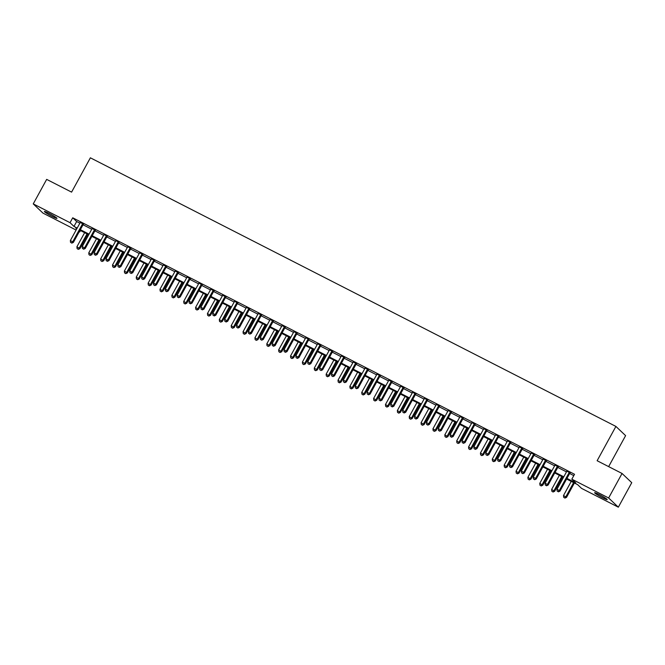 <?xml version="1.0" encoding="UTF-8"?>
<svg xmlns="http://www.w3.org/2000/svg" width="665" height="665" viewBox="0 0 665 665"><rect width="100%" height="100%" fill="white"/><g stroke="black" fill="none" stroke-linecap="round" stroke-linejoin="round"><path stroke-width="1" d="M49.002 213.332A7.182 0.623 28.7 0 1 56.982 218.369A7.182 0.623 28.7 0 1 52.36 216.516A7.182 0.623 28.7 0 1 44.38 211.478A7.182 0.623 28.7 0 1 49.002 213.332M599.223 494.561A7.182 0.623 28.7 0 1 607.203 499.598A7.182 0.623 28.7 0 1 602.581 497.744A7.182 0.623 28.7 0 1 594.61 492.707A7.182 0.623 28.7 0 1 599.223 494.561M608.641 466.622L625.607 435.633L615.906 426.423L90.374 157.813L71.587 192.127L46.666 179.384L33.25 203.889L70.041 222.692L73.973 226.424L77.19 228.07M615.906 426.423L597.128 460.729L622.049 473.472L631.75 482.682L618.334 507.187L581.543 488.376L577.611 484.644L566.605 479.024M80.482 230.556L79.742 231.902L79.268 231.653M76.109 230.048L42.951 213.099L33.25 203.889M566.954 478.393L575.774 482.906L571.842 479.174L574.527 474.27L72.726 217.796L76.658 221.528L79.875 223.174M83.025 224.778L91.745 229.234M94.895 230.846L103.615 235.302M106.766 236.915L115.486 241.37M118.636 242.983L127.347 247.438M130.498 249.043L139.218 253.498M142.368 255.111L151.088 259.566M154.238 261.179L162.958 265.634M166.109 267.247L174.82 271.702M177.979 273.315L186.69 277.762M189.841 279.375L198.561 283.83M201.711 285.443L210.431 289.898M213.581 291.511L222.301 295.967M225.452 297.579L234.163 302.035M237.322 303.639L246.033 308.094M249.184 309.707L257.904 314.163M261.054 315.775L269.774 320.231M272.924 321.843L281.644 326.299M284.795 327.903L293.506 332.359M296.656 333.971L305.376 338.427M308.527 340.039L317.247 344.495M320.397 346.108L329.117 350.563M332.267 352.167L340.979 356.623M344.138 358.236L352.849 362.691M355.999 364.304L364.719 368.759M367.87 370.372L376.59 374.827M379.74 376.44L388.46 380.887M391.61 382.5L400.322 386.955M403.48 388.568L412.192 393.023M415.342 394.636L424.062 399.091M427.213 400.704L435.932 405.16M439.083 406.764L447.794 411.219M450.953 412.832L459.665 417.288M462.815 418.9L471.535 423.356M474.685 424.968L483.405 429.424M486.556 431.028L495.275 435.484M498.426 437.096L507.137 441.552M510.296 443.164L519.008 447.62M522.158 449.232L530.878 453.688M534.028 455.292L542.748 459.748M545.899 461.36L554.618 465.816M557.769 467.429L566.48 471.884M569.639 473.497L573.787 475.616M570.129 472.857L566.829 471.169M558.268 466.797L554.959 465.101M546.397 460.729L543.089 459.041M534.527 454.661L531.219 452.973M522.657 448.592L519.357 446.905M510.787 442.524L507.486 440.837M498.925 436.464L495.616 434.769M487.054 430.396L483.746 428.709M475.184 424.328L471.884 422.641M463.314 418.26L460.014 416.573M451.452 412.2L448.144 410.505M439.582 406.132L436.273 404.445M427.711 400.064L424.403 398.377M415.841 393.996L412.541 392.308M403.971 387.936L400.671 386.24M392.109 381.868L388.801 380.181M380.239 375.8L376.93 374.112M368.368 369.732L365.068 368.044M356.498 363.672L353.198 361.976M344.628 357.604L341.328 355.916M332.766 351.536L329.458 349.848M320.896 345.468L317.587 343.78M309.026 339.399L305.725 337.712M297.155 333.34L293.855 331.652M285.293 327.271L281.985 325.584M273.423 321.203L270.115 319.516M261.553 315.135L258.244 313.448M249.683 309.075L246.382 307.38M237.812 303.007L234.512 301.32M225.95 296.939L222.642 295.252M214.08 290.871L210.772 289.184M202.21 284.811L198.91 283.115M190.34 278.743L187.04 277.056M178.478 272.675L175.169 270.988M166.607 266.607L163.299 264.919M154.737 260.547L151.429 258.851M142.867 254.479L139.567 252.791M130.997 248.411L127.697 246.723M119.135 242.343L115.826 240.655M107.264 236.275L103.956 234.587M95.394 230.215L92.086 228.527M83.524 224.147L80.224 222.459M622.049 473.472L608.633 497.977L618.334 507.187M72.726 217.796L70.041 222.692M571.842 479.174L608.633 497.977M80.349 229.683L89.06 234.138M92.211 235.751L100.93 240.206M104.081 241.819L112.801 246.266M115.951 247.879L124.671 252.334M127.821 253.947L136.533 258.402M139.683 260.015L148.403 264.471M151.554 266.083L160.273 270.539M163.424 272.143L172.144 276.598M175.294 278.211L184.006 282.667M187.164 284.279L195.876 288.735M199.026 290.347L207.746 294.803M210.896 296.407L219.616 300.863M222.767 302.475L231.487 306.931M234.637 308.543L243.348 312.999M246.507 314.612L255.219 319.067M258.369 320.671L267.089 325.127M270.239 326.739L278.959 331.195M282.11 332.808L290.821 337.263M293.98 338.876L302.691 343.331M305.842 344.944L314.562 349.391M317.712 351.004L326.432 355.459M329.582 357.072L338.302 361.527M341.453 363.14L350.164 367.595M353.323 369.208L362.034 373.663M365.185 375.268L373.905 379.723M377.055 381.336L385.775 385.791M388.925 387.404L397.645 391.86M400.796 393.472L409.507 397.928M412.666 399.532L421.377 403.988M424.528 405.6L433.248 410.056M436.398 411.668L445.118 416.124M448.268 417.736L456.98 422.192M460.138 423.796L468.85 428.252M472 429.864L480.72 434.32M483.871 435.932L492.59 440.388M495.741 442.001L504.461 446.456M507.611 448.069L516.323 452.516M519.481 454.129L528.193 458.584M531.343 460.197L540.063 464.652M543.214 466.265L551.933 470.72M555.084 472.333L563.804 476.788M76.849 228.702L75.81 228.17L76.683 229.001M563.455 477.412L554.743 472.956M551.584 471.344L542.873 466.888M539.722 465.284L531.002 460.828M527.852 459.216L519.132 454.76M515.982 453.148L507.262 448.692M504.112 447.08L495.4 442.624M492.241 441.02L483.53 436.564M480.379 434.952L471.66 430.496M468.509 428.883L459.789 424.428M456.639 422.815L447.927 418.36M444.769 416.747L436.057 412.292M432.907 410.687L424.187 406.232M421.036 404.619L412.317 400.164M409.166 398.551L400.446 394.096M397.296 392.483L388.584 388.028M385.426 386.423L376.714 381.968M373.564 380.355L364.844 375.9M361.694 374.287L352.974 369.831M349.823 368.219L341.103 363.763M337.953 362.159L329.242 357.704M326.083 356.091L317.371 351.635M314.221 350.023L305.501 345.567M302.351 343.955L293.631 339.499M290.48 337.895L281.769 333.439M278.61 331.827L269.899 327.371M266.748 325.759L258.028 321.303M254.878 319.69L246.158 315.235M243.008 313.622L234.288 309.175M231.137 307.562L222.426 303.107M219.267 301.494L210.556 297.039M207.405 295.426L198.685 290.971M195.535 289.358L186.815 284.903M183.665 283.298L174.945 278.843M171.794 277.23L163.083 272.775M159.924 271.162L151.213 266.707M148.062 265.094L139.342 260.638M136.192 259.034L127.472 254.579M124.322 252.966L115.61 248.511M112.452 246.898L103.74 242.442M100.59 240.83L91.87 236.374M88.719 234.77L79.999 230.314M76.658 221.528L73.973 226.424M569.481 472.233L569.365 472.333A1.122 1.064 -46.5 0 0 569.09 472.665L559.323 490.504L556.954 489.29L566.721 471.452A1.122 1.064 -46.5 0 0 566.846 471.053L566.871 470.903M570.346 472.682L570.013 472.956A1.122 1.064 -46.5 0 0 569.747 473.289L559.98 491.127L559.323 490.504L558.11 491.601L557.162 491.119L558.11 491.601M558.376 491.851L559.98 491.127M556.954 489.29L557.162 491.119M571.235 481.394L563.504 495.516L566.538 497.354L574.394 482.998M564.668 497.827L563.721 497.337L564.926 498.077L565.882 496.73L573.612 482.607M563.721 497.337L563.504 495.516M566.538 497.354L564.926 498.077M557.611 466.173L557.494 466.273A1.122 1.064 -46.5 0 0 557.22 466.597L547.453 484.444L545.084 483.231L554.851 465.384A1.122 1.064 -46.5 0 0 554.984 464.985L555.001 464.835M558.475 466.614L558.151 466.888A1.122 1.064 -46.5 0 0 557.877 467.221L548.11 485.059L547.453 484.444L546.239 485.541L545.292 485.051L546.239 485.541M546.505 485.783L548.11 485.059M545.084 483.231L545.292 485.051M545.741 460.105L545.624 460.205A1.122 1.064 -46.5 0 0 545.358 460.537L535.591 478.376L533.214 477.162L542.981 459.324A1.122 1.064 -46.5 0 0 543.114 458.917L543.13 458.775M546.605 460.546L546.281 460.828A1.122 1.064 -46.5 0 0 546.007 461.161L536.239 479L535.591 478.376L534.377 479.473L533.421 478.983L534.377 479.473M534.635 479.723L536.239 479M533.214 477.162L533.421 478.983M533.87 454.037L533.754 454.137A1.122 1.064 -46.5 0 0 533.488 454.469L523.721 472.308L521.343 471.094L531.111 453.256A1.122 1.064 -46.5 0 0 531.244 452.857L531.26 452.707M534.735 454.478L534.411 454.76A1.122 1.064 -46.5 0 0 534.145 455.093L524.377 472.931L523.721 472.308L522.507 473.405L521.56 472.923L522.507 473.405M522.765 473.655L524.377 472.931M521.343 471.094L521.56 472.923M559.373 475.325L551.634 489.448L554.668 491.285L562.524 476.938M552.798 491.759L551.85 491.277L553.064 492.009L554.012 490.662L561.742 476.539M551.85 491.277L551.634 489.448M554.668 491.285L553.064 492.009M547.503 469.257L539.772 483.38L542.798 485.217L550.653 470.87M540.928 485.691L539.98 485.209L541.194 485.94L542.141 484.594L549.872 470.471M539.98 485.209L539.772 483.38M542.798 485.217L541.194 485.94M535.633 463.189L527.902 477.32L530.928 479.149L538.783 464.802M529.057 479.623L528.11 479.141L529.323 479.872L530.271 478.526L538.01 464.403M528.11 479.141L527.902 477.32M530.928 479.149L529.323 479.872M522 447.969L521.884 448.069A1.122 1.064 -46.5 0 0 521.618 448.401L511.851 466.24L509.481 465.026L519.24 447.188A1.122 1.064 -46.5 0 0 519.373 446.789L519.398 446.639M522.873 448.418L522.54 448.692A1.122 1.064 -46.5 0 0 522.274 449.025L512.507 466.863L511.851 466.24L510.637 467.337L509.689 466.855L510.637 467.337M510.903 467.586L512.507 466.863M509.481 465.026L509.689 466.855M523.762 457.129L516.032 471.252L519.057 473.089L526.921 458.734M517.195 473.563L516.24 473.073L517.453 473.812L518.409 472.466L526.14 458.343M516.24 473.073L516.032 471.252M519.057 473.089L517.453 473.812M510.138 441.909L510.022 442.009A1.122 1.064 -46.5 0 0 509.747 442.333L499.98 460.172L497.611 458.966L507.378 441.119A1.122 1.064 -46.5 0 0 507.511 440.72L507.528 440.571M511.003 442.35L510.67 442.624A1.122 1.064 -46.5 0 0 510.404 442.957L500.637 460.795L499.98 460.172L498.767 461.269L497.819 460.787L498.767 461.269M499.033 461.518L500.637 460.795M497.611 458.966L497.819 460.787M498.268 435.841L498.151 435.941A1.122 1.064 -46.5 0 0 497.877 436.273L488.118 454.112L485.741 452.898L495.508 435.06A1.122 1.064 -46.5 0 0 495.641 434.652L495.658 434.503M499.132 436.282L498.808 436.564A1.122 1.064 -46.5 0 0 498.534 436.888L488.767 454.735L488.118 454.112L486.905 455.209L485.949 454.719L486.905 455.209M487.162 455.459L488.767 454.735M485.741 452.898L485.949 454.719M486.398 429.773L486.281 429.873A1.122 1.064 -46.5 0 0 486.015 430.205L476.248 448.044L473.871 446.83L483.638 428.992A1.122 1.064 -46.5 0 0 483.771 428.593L483.788 428.443M487.262 430.213L486.938 430.496A1.122 1.064 -46.5 0 0 486.672 430.829L476.905 448.667L476.248 448.044L475.034 449.141L474.087 448.659L475.034 449.141M475.292 449.39L476.905 448.667M473.871 446.83L474.087 448.659M474.527 423.705L474.411 423.805A1.122 1.064 -46.5 0 0 474.145 424.137L464.378 441.976L462 440.762L471.768 422.923A1.122 1.064 -46.5 0 0 471.901 422.524L471.926 422.375M475.392 424.154L475.068 424.428A1.122 1.064 -46.5 0 0 474.802 424.76L465.035 442.599L464.378 441.976L463.164 443.073L462.217 442.591L463.164 443.073M463.43 443.322L465.035 442.599M462 440.762L462.217 442.591M462.657 417.645L462.541 417.745A1.122 1.064 -46.5 0 0 462.275 418.069L452.508 435.908L450.139 434.694L459.906 416.855A1.122 1.064 -46.5 0 0 460.03 416.456L460.055 416.307M463.53 418.086L463.197 418.36A1.122 1.064 -46.5 0 0 462.931 418.692L453.164 436.531L452.508 435.908L451.294 437.005L450.346 436.523L451.294 437.005M451.56 437.254L453.164 436.531M450.139 434.694L450.346 436.523M511.9 451.061L504.161 465.184L507.195 467.021L515.051 452.674M505.325 467.495L504.378 467.013L505.583 467.744L506.539 466.398L514.269 452.275M504.378 467.013L504.161 465.184M507.195 467.021L505.583 467.744M500.03 444.993L492.291 459.116L495.325 460.953L503.181 446.606M493.455 461.427L492.507 460.945L493.721 461.676L494.669 460.33L502.399 446.207M492.507 460.945L492.291 459.116M495.325 460.953L493.721 461.676M488.16 438.925L480.429 453.048L483.455 454.885L491.31 440.538M481.585 455.359L480.637 454.877L481.851 455.608L482.798 454.262L490.537 440.139M480.637 454.877L480.429 453.048M483.455 454.885L481.851 455.608M476.29 432.865L468.559 446.988L471.585 448.817L479.44 434.469M469.723 449.299L468.767 448.808L469.98 449.548L470.928 448.202L478.667 434.07M468.767 448.808L468.559 446.988M471.585 448.817L469.98 449.548M464.419 426.797L456.689 440.92L459.723 442.757L467.578 428.41M457.852 443.231L456.905 442.74L458.11 443.48L459.066 442.134L466.797 428.011M456.905 442.74L456.689 440.92M459.723 442.757L458.11 443.48M450.795 411.577L450.679 411.677A1.122 1.064 -46.5 0 0 450.405 412.009L440.637 429.848L438.268 428.634L448.035 410.795A1.122 1.064 -46.5 0 0 448.168 410.388L448.185 410.238M451.66 412.017L451.336 412.3A1.122 1.064 -46.5 0 0 451.061 412.624L441.294 430.471L440.637 429.848L439.424 430.945L438.476 430.455L439.424 430.945M439.69 431.194L441.294 430.471M438.268 428.634L438.476 430.455M452.557 420.729L444.819 434.852L447.853 436.689L455.708 422.341M445.982 437.163L445.035 436.681L446.248 437.412L447.196 436.065L454.926 421.943M445.035 436.681L444.819 434.852M447.853 436.689L446.248 437.412M438.925 405.509L438.809 405.608A1.122 1.064 -46.5 0 0 438.543 405.941L428.775 423.78L426.398 422.566L436.165 404.727A1.122 1.064 -46.5 0 0 436.298 404.328L436.315 404.179M439.789 405.949L439.465 406.232A1.122 1.064 -46.5 0 0 439.191 406.564L429.424 424.403L428.775 423.78L427.562 424.877L426.606 424.386L427.562 424.877M427.819 425.126L429.424 424.403M426.398 422.566L426.606 424.386M440.687 414.661L432.957 428.784L435.982 430.621L443.838 416.273M434.112 431.095L433.164 430.612L434.378 431.344L435.326 429.997L443.056 415.874M433.164 430.612L432.957 428.784M435.982 430.621L434.378 431.344M427.055 399.441L426.938 399.54A1.122 1.064 -46.5 0 0 426.672 399.873L416.905 417.711L414.528 416.498L424.295 398.659A1.122 1.064 -46.5 0 0 424.428 398.26L424.445 398.111M427.919 399.881L427.595 400.164A1.122 1.064 -46.5 0 0 427.329 400.496L417.562 418.335L416.905 417.711L415.692 418.809L414.744 418.327L415.692 418.809M415.949 419.058L417.562 418.335M414.528 416.498L414.744 418.327M428.817 408.593L421.086 422.724L424.112 424.553L431.967 410.205M422.242 425.035L421.294 424.544L422.508 425.276L423.455 423.938L431.194 409.806M421.294 424.544L421.086 422.724M424.112 424.553L422.508 425.276M415.184 393.372L415.068 393.472A1.122 1.064 -46.5 0 0 414.802 393.805L405.035 411.643L402.658 410.43L412.425 392.591A1.122 1.064 -46.5 0 0 412.558 392.192L412.583 392.042M416.049 393.821L415.725 394.096A1.122 1.064 -46.5 0 0 415.459 394.428L405.692 412.267L405.035 411.643L403.821 412.741L402.874 412.258L403.821 412.741M404.087 412.99L405.692 412.267M402.658 410.43L402.874 412.258M416.947 402.533L409.216 416.656L412.242 418.493L420.097 404.145M410.38 418.967L409.424 418.476L410.638 419.216L411.593 417.869L419.324 403.746M409.424 418.476L409.216 416.656M412.242 418.493L410.638 419.216M403.322 387.313L403.206 387.412A1.122 1.064 -46.5 0 0 402.932 387.737L393.165 405.584L390.796 404.37L400.563 386.531A1.122 1.064 -46.5 0 0 400.687 386.124L400.712 385.974M404.187 387.753L403.854 388.036A1.122 1.064 -46.5 0 0 403.589 388.36L393.821 406.199L393.165 405.584L391.951 406.681L391.003 406.19L391.951 406.681M392.217 406.93L393.821 406.199M390.796 404.37L391.003 406.19M405.076 396.465L397.346 410.588L400.38 412.425L408.235 398.077M398.51 412.899L397.562 412.416L398.767 413.148L399.723 411.801L407.454 397.678M397.562 412.416L397.346 410.588M400.38 412.425L398.767 413.148M391.452 381.245L391.336 381.344A1.122 1.064 -46.5 0 0 391.062 381.677L381.294 399.515L378.925 398.302L388.693 380.463A1.122 1.064 -46.5 0 0 388.826 380.064L388.842 379.915M392.317 381.685L391.993 381.968A1.122 1.064 -46.5 0 0 391.718 382.3L381.951 400.139L381.294 399.515L380.089 400.613L379.133 400.122L380.089 400.613M380.347 400.862L381.951 400.139M378.925 398.302L379.133 400.122M393.215 390.397L385.476 404.519L388.51 406.357L396.365 392.009M386.639 406.83L385.692 406.348L386.905 407.08L387.853 405.733L395.584 391.61M385.692 406.348L385.476 404.519M388.51 406.357L386.905 407.08M379.582 375.176L379.466 375.276A1.122 1.064 -46.5 0 0 379.2 375.609L369.432 393.447L367.055 392.234L376.822 374.395A1.122 1.064 -46.5 0 0 376.955 373.996L376.972 373.846M380.447 375.617L380.122 375.9A1.122 1.064 -46.5 0 0 379.848 376.232L370.089 394.071L369.432 393.447L368.219 394.545L367.271 394.062L368.219 394.545M368.476 394.794L370.089 394.071M367.055 392.234L367.271 394.062M367.712 369.108L367.595 369.208A1.122 1.064 -46.5 0 0 367.329 369.541L357.562 387.379L355.185 386.166L364.952 368.327A1.122 1.064 -46.5 0 0 365.085 367.928L365.102 367.778M368.576 369.557L368.252 369.831A1.122 1.064 -46.5 0 0 367.986 370.164L358.219 388.003L357.562 387.379L356.349 388.476L355.401 387.994L356.349 388.476M356.606 388.726L358.219 388.003M355.185 386.166L355.401 387.994M355.841 363.048L355.725 363.148A1.122 1.064 -46.5 0 0 355.459 363.472L345.692 381.319L343.323 380.106L353.09 362.259A1.122 1.064 -46.5 0 0 353.215 361.86L353.24 361.71M356.714 363.489L356.382 363.763A1.122 1.064 -46.5 0 0 356.116 364.096L346.349 381.934L345.692 381.319L344.478 382.417L343.531 381.926L344.478 382.417M344.744 382.658L346.349 381.934M343.323 380.106L343.531 381.926M343.98 356.98L343.863 357.08A1.122 1.064 -46.5 0 0 343.589 357.413L333.822 375.251L331.453 374.038L341.22 356.199A1.122 1.064 -46.5 0 0 341.353 355.792L341.369 355.65M344.844 357.421L344.512 357.704A1.122 1.064 -46.5 0 0 344.246 358.036L334.478 375.875L333.822 375.251L332.608 376.348L331.66 375.858L332.608 376.348M332.874 376.598L334.478 375.875M331.453 374.038L331.66 375.858M332.109 350.912L331.993 351.012A1.122 1.064 -46.5 0 0 331.719 351.344L321.96 369.183L319.582 367.969L329.35 350.131A1.122 1.064 -46.5 0 0 329.483 349.732L329.499 349.582M332.974 351.353L332.65 351.635A1.122 1.064 -46.5 0 0 332.375 351.968L322.608 369.807L321.96 369.183L320.746 370.28L319.79 369.798L320.746 370.28M321.004 370.53L322.608 369.807M319.582 367.969L319.79 369.798M320.239 344.844L320.123 344.944A1.122 1.064 -46.5 0 0 319.857 345.276L310.09 363.115L307.712 361.901L317.479 344.063A1.122 1.064 -46.5 0 0 317.612 343.664L317.629 343.514M321.104 345.293L320.779 345.567A1.122 1.064 -46.5 0 0 320.513 345.9L310.746 363.738L310.09 363.115L308.876 364.212L307.928 363.73L308.876 364.212M309.134 364.462L310.746 363.738M307.712 361.901L307.928 363.73M308.369 338.784L308.252 338.884A1.122 1.064 -46.5 0 0 307.986 339.208L298.219 357.055L295.842 355.841L305.609 337.995A1.122 1.064 -46.5 0 0 305.742 337.596L305.767 337.446M309.233 339.225L308.909 339.499A1.122 1.064 -46.5 0 0 308.643 339.832L298.876 357.67L298.219 357.055L297.006 358.144L296.058 357.662L297.006 358.144M297.272 358.393L298.876 357.67M295.842 355.841L296.058 357.662M296.507 332.716L296.391 332.816A1.122 1.064 -46.5 0 0 296.116 333.148L286.349 350.987L283.98 349.773L293.747 331.935A1.122 1.064 -46.5 0 0 293.872 331.527L293.897 331.386M297.371 333.157L297.039 333.439A1.122 1.064 -46.5 0 0 296.773 333.764L287.006 351.61L286.349 350.987L285.135 352.084L284.188 351.594L285.135 352.084M285.401 352.334L287.006 351.61M283.98 349.773L284.188 351.594M284.637 326.648L284.52 326.748A1.122 1.064 -46.5 0 0 284.246 327.08L274.479 344.919L272.11 343.705L281.877 325.867A1.122 1.064 -46.5 0 0 282.01 325.468L282.026 325.318M285.501 327.089L285.177 327.371A1.122 1.064 -46.5 0 0 284.903 327.704L275.135 345.542L274.479 344.919L273.265 346.016L272.318 345.534L273.265 346.016M273.531 346.266L275.135 345.542M272.11 343.705L272.318 345.534M272.766 320.58L272.65 320.68A1.122 1.064 -46.5 0 0 272.384 321.012L262.617 338.851L260.239 337.637L270.007 319.799A1.122 1.064 -46.5 0 0 270.14 319.4L270.156 319.25M273.631 321.029L273.307 321.303A1.122 1.064 -46.5 0 0 273.032 321.636L263.265 339.474L262.617 338.851L261.403 339.948L260.447 339.466L261.403 339.948M261.661 340.197L263.265 339.474M260.239 337.637L260.447 339.466M260.896 314.52L260.78 314.62A1.122 1.064 -46.5 0 0 260.514 314.944L250.747 332.783L248.369 331.569L258.136 313.73A1.122 1.064 -46.5 0 0 258.269 313.331L258.286 313.182M261.761 314.961L261.436 315.235A1.122 1.064 -46.5 0 0 261.17 315.567L251.403 333.406L250.747 332.783L249.533 333.88L248.585 333.398L249.533 333.88M249.791 334.129L251.403 333.406M248.369 331.569L248.585 333.398M249.026 308.452L248.91 308.552A1.122 1.064 -46.5 0 0 248.644 308.884L238.876 326.723L236.499 325.509L246.266 307.671A1.122 1.064 -46.5 0 0 246.399 307.263L246.424 307.114M249.899 308.893L249.566 309.175A1.122 1.064 -46.5 0 0 249.3 309.499L239.533 327.346L238.876 326.723L237.663 327.82L236.715 327.33L237.663 327.82M237.929 328.069L239.533 327.346M236.499 325.509L236.715 327.33M237.164 302.384L237.048 302.484A1.122 1.064 -46.5 0 0 236.773 302.816L227.006 320.655L224.637 319.441L234.404 301.602A1.122 1.064 -46.5 0 0 234.537 301.203L234.554 301.054M238.028 302.824L237.696 303.107A1.122 1.064 -46.5 0 0 237.43 303.44L227.663 321.278L227.006 320.655L225.792 321.752L224.845 321.27L225.792 321.752M226.058 322.001L227.663 321.278M224.637 319.441L224.845 321.27M225.294 296.316L225.177 296.415A1.122 1.064 -46.5 0 0 224.903 296.748L215.136 314.587L212.767 313.373L222.534 295.534A1.122 1.064 -46.5 0 0 222.667 295.135L222.684 294.986M226.158 296.756L225.834 297.039A1.122 1.064 -46.5 0 0 225.56 297.371L215.793 315.21L215.136 314.587L213.931 315.684L212.975 315.202L213.931 315.684M214.188 315.933L215.793 315.21M212.767 313.373L212.975 315.202M213.423 290.256L213.307 290.347A1.122 1.064 -46.5 0 0 213.041 290.68L203.274 308.518L200.897 307.305L210.664 289.466A1.122 1.064 -46.5 0 0 210.797 289.067L210.813 288.918M214.288 290.696L213.964 290.971A1.122 1.064 -46.5 0 0 213.698 291.303L203.931 309.142L203.274 308.518L202.06 309.616L201.113 309.134L202.06 309.616M202.318 309.865L203.931 309.142M200.897 307.305L201.113 309.134M201.553 284.188L201.437 284.288A1.122 1.064 -46.5 0 0 201.171 284.62L191.404 302.459L189.026 301.245L198.793 283.406A1.122 1.064 -46.5 0 0 198.926 282.999L198.951 282.849M202.418 284.628L202.094 284.911A1.122 1.064 -46.5 0 0 201.828 285.235L192.06 303.074L191.404 302.459L190.19 303.556L189.242 303.065L190.19 303.556M190.456 303.805L192.06 303.074M189.026 301.245L189.242 303.065M189.683 278.12L189.567 278.219A1.122 1.064 -46.5 0 0 189.301 278.552L179.533 296.391L177.164 295.177L186.931 277.338A1.122 1.064 -46.5 0 0 187.056 276.939L187.081 276.79M190.556 278.56L190.223 278.843A1.122 1.064 -46.5 0 0 189.957 279.175L180.19 297.014L179.533 296.391L178.32 297.488L177.372 296.997L178.32 297.488M178.586 297.737L180.19 297.014M177.164 295.177L177.372 296.997M177.821 272.051L177.705 272.151A1.122 1.064 -46.5 0 0 177.43 272.484L167.663 290.322L165.294 289.109L175.061 271.27A1.122 1.064 -46.5 0 0 175.194 270.871L175.211 270.721M178.686 272.492L178.361 272.775A1.122 1.064 -46.5 0 0 178.087 273.107L168.32 290.946L167.663 290.322L166.45 291.42L165.502 290.938L166.45 291.42M166.716 291.669L168.32 290.946M165.294 289.109L165.502 290.938M381.344 384.328L373.614 398.46L376.639 400.288L384.495 385.941M374.769 400.762L373.821 400.28L375.035 401.012L375.983 399.673L383.713 385.542M373.821 400.28L373.614 398.46M376.639 400.288L375.035 401.012M369.474 378.269L361.743 392.392L364.769 394.229L372.624 379.873M362.899 394.702L361.951 394.212L363.165 394.952L364.112 393.605L371.851 379.482M361.951 394.212L361.743 392.392M364.769 394.229L363.165 394.952M357.604 372.201L349.873 386.323L352.899 388.161L360.763 373.813M351.037 388.634L350.081 388.152L351.295 388.884L352.25 387.537L359.981 373.414M350.081 388.152L349.873 386.323M352.899 388.161L351.295 388.884M345.742 366.132L338.003 380.255L341.037 382.092L348.892 367.745M339.167 382.566L338.219 382.084L339.424 382.816L340.38 381.469L348.111 367.346M338.219 382.084L338.003 380.255M341.037 382.092L339.424 382.816M333.872 360.064L326.141 374.196L329.167 376.024L337.022 361.677M327.296 376.498L326.349 376.016L327.562 376.747L328.51 375.401L336.241 361.278M326.349 376.016L326.141 374.196M329.167 376.024L327.562 376.747M322.001 354.004L314.271 368.127L317.296 369.964L325.152 355.609M315.426 370.438L314.478 369.948L315.692 370.688L316.64 369.341L324.379 355.218M314.478 369.948L314.271 368.127M317.296 369.964L315.692 370.688M310.131 347.936L302.4 362.059L305.426 363.896L313.281 349.549M303.564 364.37L302.608 363.888L303.822 364.62L304.778 363.273L312.508 349.15M302.608 363.888L302.4 362.059M305.426 363.896L303.822 364.62M298.261 341.868L290.53 355.991L293.564 357.828L301.42 343.481M291.694 358.302L290.746 357.82L291.952 358.551L292.908 357.205L300.638 343.082M290.746 357.82L290.53 355.991M293.564 357.828L291.952 358.551M286.399 335.8L278.66 349.923L281.694 351.76L289.549 337.413M279.824 352.234L278.876 351.752L280.09 352.483L281.037 351.137L288.768 337.014M278.876 351.752L278.66 349.923M281.694 351.76L280.09 352.483M274.529 329.74L266.798 343.863L269.824 345.7L277.679 331.345M267.953 346.174L267.006 345.684L268.219 346.423L269.167 345.077L276.898 330.954M267.006 345.684L266.798 343.863M269.824 345.7L268.219 346.423M262.658 323.672L254.928 337.795L257.954 339.632L265.809 325.285M256.083 340.106L255.136 339.615L256.349 340.355L257.297 339.009L265.036 324.886M255.136 339.615L254.928 337.795M257.954 339.632L256.349 340.355M250.788 317.604L243.058 331.727L246.083 333.564L253.939 319.217M244.221 334.038L243.265 333.556L244.479 334.287L245.435 332.941L253.166 318.818M243.265 333.556L243.058 331.727M246.083 333.564L244.479 334.287M238.926 311.536L231.187 325.659L234.221 327.496L242.077 313.149M232.351 327.97L231.403 327.488L232.609 328.219L233.565 326.872L241.295 312.75M231.403 327.488L231.187 325.659M234.221 327.496L232.609 328.219M227.056 305.468L219.317 319.599L222.351 321.428L230.206 307.08M220.481 321.91L219.533 321.419L220.747 322.159L221.694 320.813L229.425 306.681M219.533 321.419L219.317 319.599M222.351 321.428L220.747 322.159M215.186 299.408L207.455 313.531L210.481 315.368L218.336 301.021M208.611 315.842L207.663 315.351L208.877 316.091L209.824 314.745L217.555 300.622M207.663 315.351L207.455 313.531M210.481 315.368L208.877 316.091M203.315 293.34L195.585 307.463L198.611 309.3L206.466 294.952M196.749 309.774L195.793 309.291L197.006 310.023L197.954 308.676L205.693 294.553M195.793 309.291L195.585 307.463M198.611 309.3L197.006 310.023M191.445 287.272L183.715 301.395L186.749 303.232L194.604 288.884M184.878 303.706L183.931 303.223L185.136 303.955L186.092 302.608L193.823 288.485M183.931 303.223L183.715 301.395M186.749 303.232L185.136 303.955M179.583 281.204L171.844 295.335L174.878 297.164L182.734 282.816M173.008 297.646L172.06 297.155L173.266 297.887L174.222 296.548L181.952 282.417M172.06 297.155L171.844 295.335M174.878 297.164L173.266 297.887M165.951 265.983L165.834 266.083A1.122 1.064 -46.5 0 0 165.568 266.416L155.801 284.254L153.424 283.041L163.191 265.202A1.122 1.064 -46.5 0 0 163.324 264.803L163.341 264.653M166.815 266.432L166.491 266.707A1.122 1.064 -46.5 0 0 166.217 267.039L156.45 284.878L155.801 284.254L154.588 285.351L153.632 284.869L154.588 285.351M154.845 285.601L156.45 284.878M153.424 283.041L153.632 284.869M167.713 275.144L159.982 289.267L163.008 291.104L170.863 276.748M161.138 291.578L160.19 291.087L161.404 291.827L162.351 290.48L170.082 276.357M160.19 291.087L159.982 289.267M163.008 291.104L161.404 291.827M154.081 259.924L153.964 260.023A1.122 1.064 -46.5 0 0 153.698 260.348L143.931 278.194L141.554 276.981L151.321 259.134A1.122 1.064 -46.5 0 0 151.454 258.735L151.47 258.585M154.945 260.364L154.621 260.638A1.122 1.064 -46.5 0 0 154.355 260.971L144.588 278.81L143.931 278.194L142.717 279.292L141.77 278.801L142.717 279.292M142.975 279.533L144.588 278.81M141.554 276.981L141.77 278.801M155.843 269.076L148.112 283.199L151.138 285.036L158.993 270.688M149.268 285.509L148.32 285.027L149.534 285.759L150.481 284.412L158.22 270.289M148.32 285.027L148.112 283.199M151.138 285.036L149.534 285.759M142.21 253.855L142.094 253.955A1.122 1.064 -46.5 0 0 141.828 254.288L132.061 272.126L129.683 270.913L139.451 253.074A1.122 1.064 -46.5 0 0 139.583 252.667L139.608 252.525M143.075 254.296L142.751 254.579A1.122 1.064 -46.5 0 0 142.485 254.911L132.717 272.75L132.061 272.126L130.847 273.224L129.899 272.733L130.847 273.224M131.113 273.473L132.717 272.75M129.683 270.913L129.899 272.733M143.972 263.007L136.242 277.13L139.268 278.968L147.123 264.62M137.406 279.441L136.45 278.959L137.663 279.691L138.619 278.344L146.35 264.221M136.45 278.959L136.242 277.13M139.268 278.968L137.663 279.691M130.348 247.787L130.232 247.887A1.122 1.064 -46.5 0 0 129.958 248.22L120.19 266.058L117.821 264.845L127.589 247.006A1.122 1.064 -46.5 0 0 127.713 246.607L127.738 246.457M131.213 248.228L130.88 248.511A1.122 1.064 -46.5 0 0 130.614 248.843L120.847 266.682L120.19 266.058L118.977 267.155L118.029 266.673L118.977 267.155M119.243 267.405L120.847 266.682M117.821 264.845L118.029 266.673M132.102 256.939L124.372 271.071L127.406 272.899L135.261 258.552M125.535 273.373L124.588 272.891L125.793 273.623L126.749 272.276L134.48 258.153M124.588 272.891L124.372 271.071M127.406 272.899L125.793 273.623M118.478 241.719L118.362 241.819A1.122 1.064 -46.5 0 0 118.087 242.151L108.32 259.99L105.951 258.776L115.718 240.938A1.122 1.064 -46.5 0 0 115.851 240.539L115.868 240.389M119.343 242.168L119.018 242.442A1.122 1.064 -46.5 0 0 118.744 242.775L108.977 260.613L108.32 259.99L107.107 261.087L106.159 260.605L107.107 261.087M107.373 261.337L108.977 260.613M105.951 258.776L106.159 260.605M120.24 250.88L112.501 265.002L115.535 266.84L123.391 252.484M113.665 267.313L112.718 266.823L113.931 267.563L114.879 266.216L122.609 252.093M112.718 266.823L112.501 265.002M115.535 266.84L113.931 267.563M106.608 235.659L106.491 235.759A1.122 1.064 -46.5 0 0 106.225 236.083L96.458 253.93L94.081 252.717L103.848 234.87A1.122 1.064 -46.5 0 0 103.981 234.471L103.998 234.321M107.472 236.1L107.148 236.374A1.122 1.064 -46.5 0 0 106.874 236.707L97.107 254.545L96.458 253.93L95.245 255.019L94.289 254.537L95.245 255.019M95.502 255.269L97.107 254.545M94.081 252.717L94.289 254.537M108.37 244.811L100.639 258.934L103.665 260.771L111.52 246.424M101.795 261.245L100.847 260.763L102.061 261.495L103.009 260.148L110.739 246.025M100.847 260.763L100.639 258.934M103.665 260.771L102.061 261.495M94.738 229.591L94.621 229.691A1.122 1.064 -46.5 0 0 94.355 230.024L84.588 247.862L82.211 246.649L91.978 228.81A1.122 1.064 -46.5 0 0 92.111 228.403L92.127 228.261M95.602 230.032L95.278 230.314A1.122 1.064 -46.5 0 0 95.012 230.639L85.245 248.486L84.588 247.862L83.374 248.959L82.427 248.469L83.374 248.959M83.632 249.209L85.245 248.486M82.211 246.649L82.427 248.469M96.5 238.743L88.769 252.866L91.795 254.703L99.65 240.356M89.925 255.177L88.977 254.695L90.191 255.427L91.138 254.08L98.877 239.957M88.977 254.695L88.769 252.866M91.795 254.703L90.191 255.427M82.867 223.523L82.751 223.623A1.122 1.064 -46.5 0 0 82.485 223.955L72.718 241.794L70.349 240.58L80.108 222.742A1.122 1.064 -46.5 0 0 80.241 222.343L80.266 222.193M83.74 223.964L83.408 224.246A1.122 1.064 -46.5 0 0 83.142 224.579L73.374 242.417L72.718 241.794L71.504 242.891L70.556 242.409L71.504 242.891M71.77 243.141L73.374 242.417M70.349 240.58L70.556 242.409M84.63 232.675L76.899 246.798L79.925 248.635L87.78 234.288M78.063 249.109L77.107 248.627L78.32 249.358L79.276 248.012L87.007 233.889M77.107 248.627L76.899 246.798M79.925 248.635L78.32 249.358M569.365 472.333L570.013 472.956M569.09 472.665L569.747 473.289M557.494 466.273L558.151 466.888M557.22 466.597L557.877 467.221M545.624 460.205L546.281 460.828M545.358 460.537L546.007 461.161M533.754 454.137L534.411 454.76M533.488 454.469L534.145 455.093M521.884 448.069L522.54 448.692M521.618 448.401L522.274 449.025M510.022 442.009L510.67 442.624M509.747 442.333L510.404 442.957M498.151 435.941L498.808 436.564M497.877 436.273L498.534 436.888M486.281 429.873L486.938 430.496M486.015 430.205L486.672 430.829M474.411 423.805L475.068 424.428M474.145 424.137L474.802 424.76M462.541 417.745L463.197 418.36M462.275 418.069L462.931 418.692M450.679 411.677L451.336 412.3M450.405 412.009L451.061 412.624M438.809 405.608L439.465 406.232M438.543 405.941L439.191 406.564M426.938 399.54L427.595 400.164M426.672 399.873L427.329 400.496M415.068 393.472L415.725 394.096M414.802 393.805L415.459 394.428M403.206 387.412L403.854 388.036M402.932 387.737L403.589 388.36M391.336 381.344L391.993 381.968M391.062 381.677L391.718 382.3M379.466 375.276L380.122 375.9M379.2 375.609L379.848 376.232M367.595 369.208L368.252 369.831M367.329 369.541L367.986 370.164M355.725 363.148L356.382 363.763M355.459 363.472L356.116 364.096M343.863 357.08L344.512 357.704M343.589 357.413L344.246 358.036M331.993 351.012L332.65 351.635M331.719 351.344L332.375 351.968M320.123 344.944L320.779 345.567M319.857 345.276L320.513 345.9M308.252 338.884L308.909 339.499M307.986 339.208L308.643 339.832M296.391 332.816L297.039 333.439M296.116 333.148L296.773 333.764M284.52 326.748L285.177 327.371M284.246 327.08L284.903 327.704M272.65 320.68L273.307 321.303M272.384 321.012L273.032 321.636M260.78 314.62L261.436 315.235M260.514 314.944L261.17 315.567M248.91 308.552L249.566 309.175M248.644 308.884L249.3 309.499M237.048 302.484L237.696 303.107M236.773 302.816L237.43 303.44M225.177 296.415L225.834 297.039M224.903 296.748L225.56 297.371M213.307 290.347L213.964 290.971M213.041 290.68L213.698 291.303M201.437 284.288L202.094 284.911M201.171 284.62L201.828 285.235M189.567 278.219L190.223 278.843M189.301 278.552L189.957 279.175M177.705 272.151L178.361 272.775M177.43 272.484L178.087 273.107M165.834 266.083L166.491 266.707M165.568 266.416L166.217 267.039M153.964 260.023L154.621 260.638M153.698 260.348L154.355 260.971M142.094 253.955L142.751 254.579M141.828 254.288L142.485 254.911M130.232 247.887L130.88 248.511M129.958 248.22L130.614 248.843M118.362 241.819L119.018 242.442M118.087 242.151L118.744 242.775M106.491 235.759L107.148 236.374M106.225 236.083L106.874 236.707M94.621 229.691L95.278 230.314M94.355 230.024L95.012 230.639M82.751 223.623L83.408 224.246M82.485 223.955L83.142 224.579"/></g></svg>
